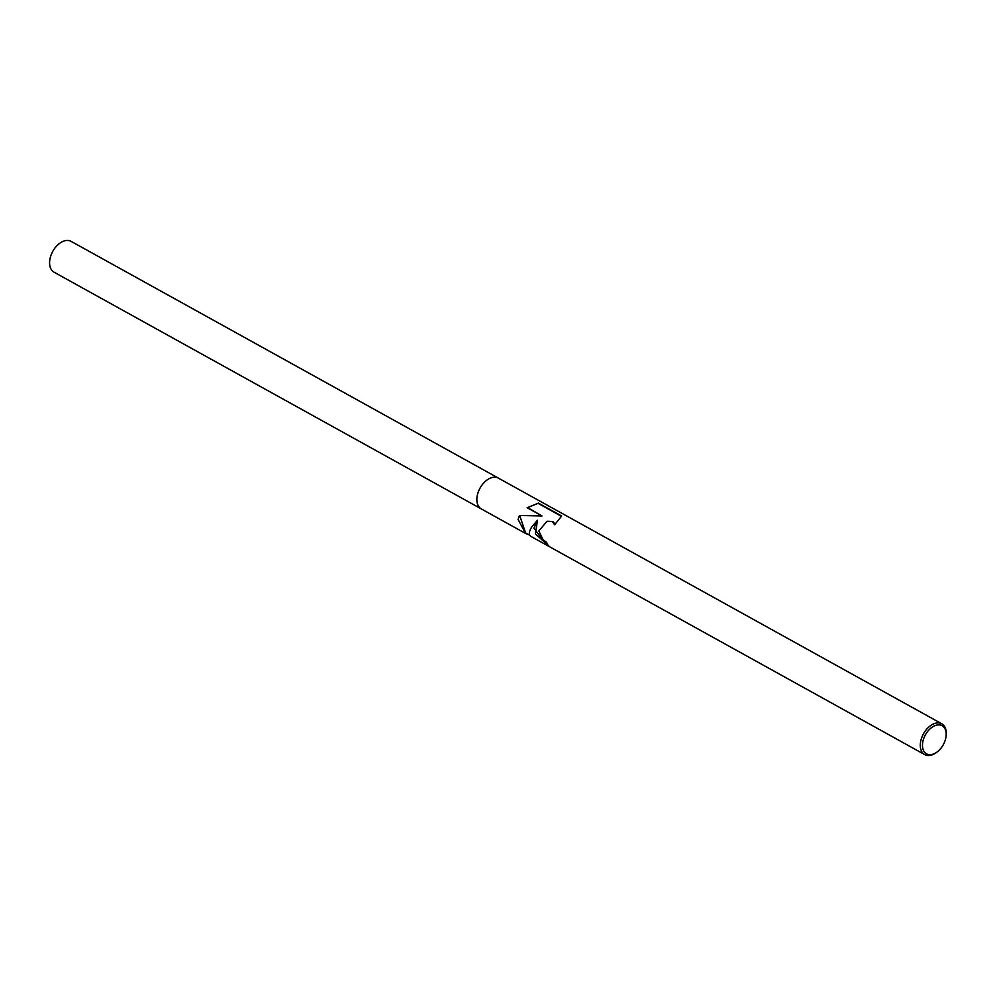 <?xml version="1.0" encoding="UTF-8"?>
<svg xmlns="http://www.w3.org/2000/svg" width="996" height="996" viewBox="0 0 996 996"><rect width="100%" height="100%" fill="white"/><g stroke="black" fill="none" stroke-linecap="round" stroke-linejoin="round"><path stroke-width="1.49" d="M533.918 528.216L537.504 520.211L531.715 526.996C528.826 531.715 528.565 534.852 530.93 536.421L546.916 545.273L533.918 528.216M937.286 751.843L936.539 752.416A17.617 11.205 -61 0 1 924.749 754.632A17.617 11.205 -61 0 1 920.503 742.418A17.617 11.205 -61 0 1 928.994 726.881A17.617 11.205 -61 0 1 941.83 723.818A17.617 11.205 -61 0 1 946.2 734.973L946.113 735.92A16.085 10.234 -61 0 1 946.001 736.878A16.085 10.234 -61 0 1 937.286 751.843A16.085 10.234 -61 0 1 922.657 742.717A16.085 10.234 -61 0 1 936.066 725.275A16.085 10.234 -61 0 1 946.113 735.92M477.072 496.718A17.604 11.205 -61 0 0 481.317 508.931A17.617 11.205 -61 0 1 477.072 496.718A17.617 11.205 -61 0 1 485.562 481.18A17.617 11.205 -61 0 1 498.386 478.117L941.83 723.818M528.839 534.752L525.577 533.445L518.094 519.451L519.426 515.48L542.023 515.965L527.158 507.723L538.425 503.117L561.669 516.003L554.648 524.78L552.369 521.655L547.016 521.294L538.848 530.943L542.994 539.595L546.642 542.422A17.617 11.205 119 0 0 550.39 547.202L924.749 754.632M519.7 515.505L525.614 532.96L529.76 535.263M538.425 503.117A24.937 16.546 -104 0 0 538.064 503.354L527.656 507.599L542.023 515.965M548.435 545.609L535.387 533.868L537.504 520.211M549.717 546.779L546.916 545.273M561.159 516.152L538.064 503.354M547.202 521.244L552.88 521.53L554.897 524.033M481.193 508.856L54.045 272.182A17.617 11.205 -61 0 1 49.8 259.968A17.617 11.205 -61 0 1 58.291 244.431A17.617 11.205 -61 0 1 71.114 241.368L498.261 478.043M481.317 508.931L525.577 533.458"/></g></svg>
